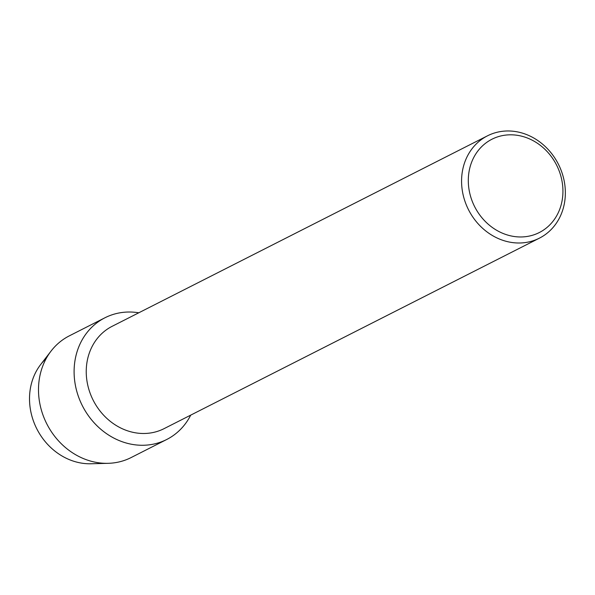 <?xml version="1.0" encoding="UTF-8"?>
<svg xmlns="http://www.w3.org/2000/svg" width="595" height="595" viewBox="0 0 595 595"><rect width="100%" height="100%" fill="white"/><g stroke="black" fill="none" stroke-linecap="round" stroke-linejoin="round"><path stroke-width="0.89" d="M539.427 238.149L164.094 428.638A57.38 50.374 -116.9 0 1 138.516 433.227A57.38 50.374 -116.9 0 1 88.06 386.445A57.38 50.374 -116.9 0 1 112.158 326.305L487.498 135.816A57.38 50.374 -116.9 0 1 513.076 131.235A57.38 50.374 -116.9 0 1 563.532 178.009A57.38 50.374 -116.9 0 1 539.427 238.149A57.38 50.374 -116.9 0 1 513.849 242.738A57.38 50.374 -116.9 0 1 463.393 195.956A57.38 50.374 -116.9 0 1 487.498 135.816M135.355 312.33A68.247 59.924 -116.9 0 1 138.784 312.791A68.247 59.924 -116.9 0 0 135.355 312.33A68.247 59.924 -116.9 0 0 74.1 372.165A68.247 59.924 -116.9 0 0 136.285 444.956A68.247 59.924 -116.9 0 1 76.272 389.316A68.247 59.924 -116.9 0 1 104.928 317.782A68.247 59.924 -116.9 0 1 135.355 312.33M190.72 415.124A68.247 59.924 -116.9 0 1 136.285 444.956A68.247 59.924 -116.9 0 0 166.704 439.504A68.247 59.924 -116.9 0 0 190.72 415.124M515.263 135.05A52.323 45.941 -116.9 0 1 562.937 190.861A52.323 45.941 -116.9 0 1 515.977 236.728A52.323 45.941 -116.9 0 1 468.302 180.917A52.323 45.941 -116.9 0 1 515.263 135.05M166.704 439.504L131.101 457.57A68.247 59.924 -116.9 0 1 108.134 463.319L91.028 463.765A60.288 52.933 -116.9 0 1 84.438 463.505A60.288 52.933 -116.9 0 1 33.536 421.282A60.288 52.933 -116.9 0 1 46.246 358.458M84.438 463.505A60.288 52.933 -116.9 0 1 35.261 425.581A60.288 52.933 -116.9 0 1 40.668 364.542L51.125 350.998A68.247 59.924 -116.9 0 1 69.325 335.855L104.928 317.782M108.134 463.319A68.247 59.924 -116.9 0 1 100.674 463.029A68.247 59.924 -116.9 0 1 45.004 420.092A68.247 59.924 -116.9 0 1 51.125 350.998"/></g></svg>
